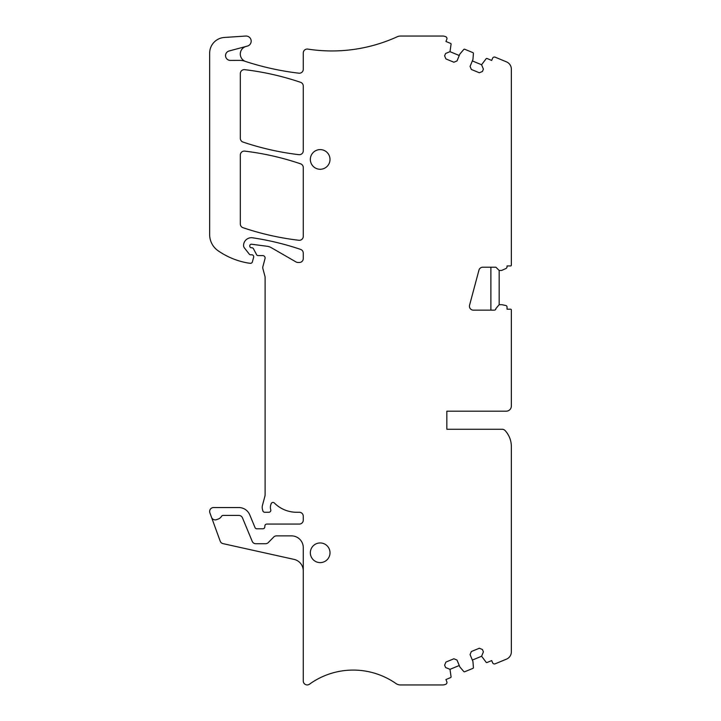 <?xml version="1.0" encoding="UTF-8"?>
<svg xmlns="http://www.w3.org/2000/svg" width="721" height="721" viewBox="0 0 721 721"><rect width="100%" height="100%" fill="white"/><g stroke="black" fill="none" stroke-linecap="round" stroke-linejoin="round"><path stroke-width="1.08" d="M499.157 304.686L495.913 308.57A1.577 1.577 0 0 1 494.336 310.147L473.364 310.147A3.929 3.929 0 0 1 469.569 305.19L478.96 270.132A3.938 3.938 0 0 1 482.764 267.212L495.913 267.212L499.157 270.456L499.157 304.677L501.681 304.686A1.577 1.577 0 0 1 502.005 304.713L505.8 305.515A1.577 1.577 0 0 1 507.043 307.056L507.043 309.21L510.567 309.21A0.784 0.784 0 0 1 511.351 309.994L511.351 406.067A5.11 5.11 0 0 1 506.241 411.177L446.84 411.177L446.84 429.274L502.195 429.274A3.929 3.929 0 0 1 505.079 430.536A23.604 23.604 0 0 1 511.351 446.551L511.351 651.865A7.868 7.868 0 0 1 506.493 659.129L495.174 663.816A1.965 1.965 0 0 1 492.605 662.752L491.704 660.571L487.035 662.509A0.784 0.784 0 0 1 486.143 662.293L481.61 656.236L472.345 660.075M246.113 46.432A7.868 7.868 0 0 0 245.383 61.393A15.736 15.736 0 0 0 239.85 60.384L230.35 60.411A4.795 4.795 0 0 1 229.098 50.984L247.411 46.081A5.11 5.11 0 0 0 245.753 36.05L224.348 37.465A15.736 15.736 0 0 0 209.649 53.165L209.649 234.595A19.665 19.665 0 0 0 218.093 250.746A74.741 74.741 0 0 0 247.204 262.868A36.978 36.978 0 0 0 250.313 263.3A1.965 1.965 0 0 0 252.404 261.858L253.639 257.271A1.965 1.965 0 0 0 251.737 254.792L250.557 254.792A1.577 1.577 0 0 1 249.322 254.189L244.392 247.88A3.929 3.929 0 0 1 243.563 245.338A7.868 7.868 0 0 1 252.575 237.795A275.35 275.35 0 0 1 300.594 249.403A3.929 3.929 0 0 1 303.271 253.125L303.271 258.551A3.929 3.929 0 0 1 299.332 262.489L297.998 262.489A3.929 3.929 0 0 1 296.034 261.957L271.411 247.745A11.797 11.797 0 0 0 267.058 246.267L251.548 244.221A1.577 1.577 0 0 0 249.772 245.78L249.772 246.167A1.577 1.577 0 0 0 251.341 247.736L251.737 247.736A1.965 1.965 0 0 1 253.477 248.781L256.64 254.765A1.577 1.577 0 0 0 258.028 255.604L262.75 255.604A2.361 2.361 0 0 1 265.031 258.578L262.886 266.581A3.929 3.929 0 0 0 262.886 268.618L264.977 276.422A3.929 3.929 0 0 1 265.112 277.441L265.112 494.426A7.868 7.868 0 0 1 264.841 496.463L262.471 505.322A7.868 7.868 0 0 0 262.471 509.396L262.85 510.81A1.965 1.965 0 0 0 264.751 512.27L268.852 512.27A1.965 1.965 0 0 0 270.736 509.72A7.868 7.868 0 0 1 270.699 505.169L271.096 503.844A1.965 1.965 0 0 1 274.368 503.015A31.472 31.472 0 0 0 296.664 512.27L299.332 512.27A3.929 3.929 0 0 1 303.271 516.2L303.271 520.138A3.929 3.929 0 0 1 299.332 524.068L266.842 524.068A1.965 1.965 0 0 0 264.877 525.906L264.814 526.943A1.965 1.965 0 0 1 262.85 528.79L256.829 528.79A1.965 1.965 0 0 1 255.018 527.574L249.736 514.83A11.797 11.797 0 0 0 238.831 507.548L213.578 507.548A3.929 3.929 0 0 0 209.883 512.829L211.514 517.299A3.929 3.929 0 0 0 216.552 519.643L218.355 518.994A5.903 5.903 0 0 0 221.446 516.398A1.965 1.965 0 0 1 223.149 515.416L238.831 515.416A3.929 3.929 0 0 1 242.472 517.84L252.197 541.309A3.929 3.929 0 0 0 255.829 543.733L265.508 543.733A3.929 3.929 0 0 0 268.311 542.553L273.71 537.046A3.929 3.929 0 0 1 276.522 535.865L291.464 535.865A11.797 11.797 0 0 1 303.271 547.672L303.271 570.879A11.788 11.788 0 0 0 303.271 570.879L303.271 680.994A3.929 3.929 0 0 0 309.498 684.184A74.741 74.741 0 0 1 395.973 683.535A7.868 7.868 0 0 0 400.479 684.95L442.568 684.95A7.868 7.868 0 0 0 445.803 684.256A1.965 1.965 0 0 0 446.813 681.706L445.92 679.543L450.589 677.605A0.784 0.784 0 0 0 451.067 676.821L449.994 669.34L445.605 667.529L444.623 665.168L445.902 662.076L453.897 658.769L457.006 660.057L459.863 666.952L463.792 671.548A0.784 0.784 0 0 0 464.694 671.765L472.94 668.349A0.784 0.784 0 0 0 473.418 667.556L472.949 661.536L470.074 654.596L471.336 651.541L479.339 648.233L482.421 649.504L483.394 651.874L481.61 656.236M499.157 270.456L501.275 270.456A1.577 1.577 0 0 0 501.915 270.321L505.881 268.554A1.965 1.965 0 0 0 507.043 266.761L507.043 265.941L510.567 265.941A0.784 0.784 0 0 0 511.351 265.148L511.351 69.135A7.868 7.868 0 0 0 506.493 61.871L495.174 57.184A1.965 1.965 0 0 0 492.605 58.248L491.704 60.429L487.035 58.491A0.784 0.784 0 0 0 486.143 58.707L481.583 64.755L483.394 69.126L482.421 71.496L479.339 72.767L471.336 69.459L470.074 66.404L472.949 59.473L473.418 53.444A0.784 0.784 0 0 0 472.94 52.651L464.685 49.235A0.784 0.784 0 0 0 463.792 49.452L459.863 54.048L457.006 60.943L453.897 62.231L445.902 58.924L444.623 55.832L445.605 53.471L449.994 51.669L451.067 44.188A0.784 0.784 0 0 0 450.589 43.395L445.92 41.458L446.822 39.285A1.965 1.965 0 0 0 445.803 36.735A7.868 7.868 0 0 0 442.604 36.05L400.497 36.05A7.868 7.868 0 0 0 397.235 36.762A157.34 157.34 0 0 1 307.831 49.091A3.956 3.956 0 0 0 303.271 53.003L303.271 69.306A3.911 3.911 0 0 1 298.9 73.191A275.35 275.35 0 0 1 245.708 61.51A7.868 7.868 0 0 1 245.383 61.393M310.345 552.782A9.833 9.833 0 0 0 320.178 562.614A9.833 9.833 0 0 0 330.011 552.782A9.833 9.833 0 0 0 320.178 542.949A9.833 9.833 0 0 0 310.345 552.782M298.873 240.273A3.929 3.929 0 0 0 303.271 236.371L303.271 167.551A3.929 3.929 0 0 0 300.603 163.829A275.35 275.35 0 0 0 244.653 151.113A3.929 3.929 0 0 0 240.327 155.024L240.327 223.97A3.929 3.929 0 0 0 243.004 227.701A275.35 275.35 0 0 0 298.873 240.273M244.725 69.667A3.929 3.929 0 0 0 240.327 73.569L240.327 138.333A3.929 3.929 0 0 0 243.004 142.064A275.35 275.35 0 0 0 298.873 154.664A3.929 3.929 0 0 0 303.271 150.752L303.271 86.051A3.929 3.929 0 0 0 300.594 82.32A275.35 275.35 0 0 0 244.725 69.667M320.178 149.598A9.833 9.833 0 0 0 310.345 159.431A9.833 9.833 0 0 0 320.178 169.264A9.833 9.833 0 0 0 330.011 159.431A9.833 9.833 0 0 0 320.178 149.598M459.259 55.508L449.994 51.669M481.583 64.755L472.345 60.924M446.84 411.177L446.84 429.274M459.259 665.501L449.994 669.34M303.271 570.879A11.797 11.797 0 0 0 294.024 559.379L223.041 543.643A3.929 3.929 0 0 1 220.193 541.147L211.514 517.299M495.913 308.57L495.534 309.597M490.893 310.147L490.893 267.212"/></g></svg>
